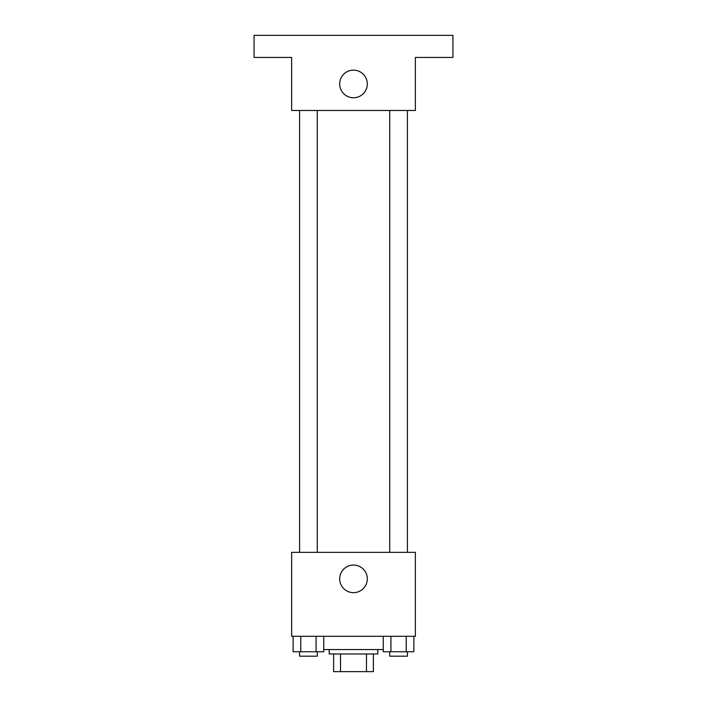 <?xml version="1.0" encoding="UTF-8"?>
<svg xmlns="http://www.w3.org/2000/svg" width="707" height="707" viewBox="0 0 707 707"><rect width="100%" height="100%" fill="white"/><g stroke="black" fill="none" stroke-linecap="round" stroke-linejoin="round"><path stroke-width="1.06" d="M366.465 653.975L366.465 671.65L333.616 671.65L333.616 653.975M366.465 671.65L373.384 671.65L373.384 653.975L373.384 671.65M377.803 649.556L377.803 653.975L329.197 653.975L329.197 649.556M340.535 653.975L340.535 671.65M323.735 649.556L383.265 649.556M415.363 636.3L291.637 636.3L291.637 552.344L415.363 552.344L415.363 636.3M367.304 578.856A13.804 13.804 0 0 1 346.598 590.813A13.804 13.804 0 0 1 346.598 566.899A13.804 13.804 0 0 1 367.304 578.856M389.734 552.344L389.734 110.469M317.266 110.469L317.266 552.344M415.363 110.469L291.637 110.469L291.637 57.444L254.078 57.444L254.078 35.35L452.922 35.35L452.922 57.444L415.363 57.444L415.363 110.469M367.304 83.956A13.804 13.804 0 0 1 346.598 95.913A13.804 13.804 0 0 1 346.598 71.999A13.804 13.804 0 0 1 367.304 83.956M413.878 636.3L413.878 651.766L383.265 651.766L383.265 636.3M406.225 636.3L406.225 651.766M390.918 636.3L390.918 651.766M407.409 651.766L407.409 656.184L389.734 656.184L389.734 651.766M323.735 636.3L323.735 651.766L293.122 651.766L293.122 636.3M316.082 636.3L316.082 651.766M300.775 636.3L300.775 651.766M317.266 651.766L317.266 656.184L299.591 656.184L299.591 651.766M407.409 552.344L407.409 110.469M299.591 110.469L299.591 552.344"/></g></svg>
